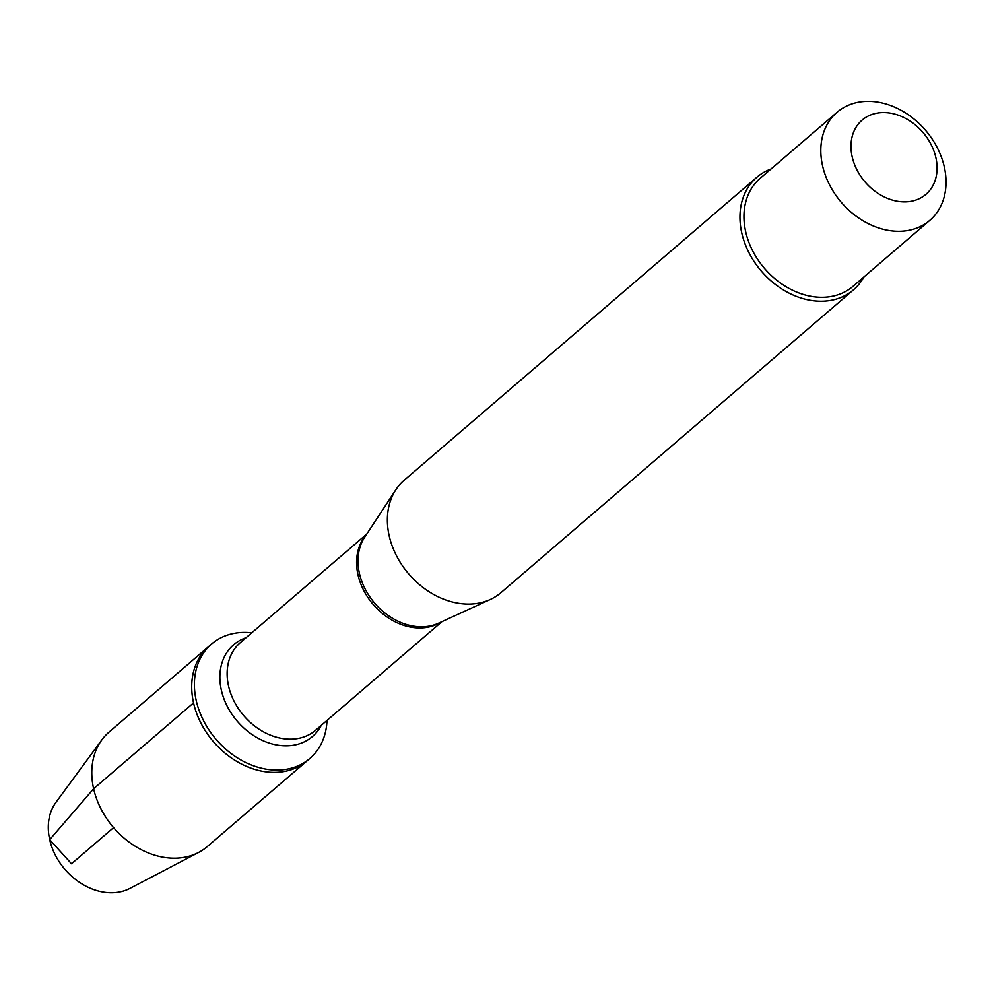 <?xml version="1.0" encoding="UTF-8"?>
<svg xmlns="http://www.w3.org/2000/svg" width="994" height="994" viewBox="0 0 994 994"><rect width="100%" height="100%" fill="white"/><g stroke="black" fill="none" stroke-linecap="round" stroke-linejoin="round"><path stroke-width="1.49" d="M326.989 720.439A75.42 58.696 -130.7 0 1 309.867 758.459A75.42 58.696 -130.7 0 1 244.3 761.789A75.42 58.696 -130.7 0 1 196.24 700.596A75.42 58.696 -130.7 0 1 211.573 644.025A75.42 58.696 -130.7 0 1 251.73 632.83M193.557 702.895A75.42 58.696 49.3 0 0 241.629 764.088A75.42 58.696 49.3 0 0 307.183 760.758A75.42 58.696 -130.7 0 1 213.511 741.797A75.42 58.696 -130.7 0 1 208.889 646.324A75.42 58.696 49.3 0 0 193.557 702.895L93.635 788.727L49.7 839.669L71.518 863.761L113.589 827.629M756.832 177.292L404.26 480.152A74.177 57.727 49.3 0 0 395.861 489.731A74.177 57.727 49.3 0 0 408.807 574.035A74.177 57.727 49.3 0 0 490.191 599.544A74.177 57.727 49.3 0 0 500.926 592.685L853.498 289.813A74.177 57.727 -130.7 0 1 789.025 293.093A74.177 57.727 -130.7 0 1 741.76 232.919A74.177 57.727 -130.7 0 1 756.832 177.292A74.177 57.727 -130.7 0 1 771.021 169.005M863.823 277.04A74.177 57.727 -130.7 0 1 853.498 289.813M935.876 157.636A48.954 38.095 49.3 0 0 883.964 112.558A48.954 38.095 49.3 0 0 852.181 156.803A48.954 38.095 49.3 0 0 904.093 201.881A48.954 38.095 49.3 0 0 935.876 157.636M822.547 165.712A71.208 55.416 49.3 0 0 867.936 223.488A71.208 55.416 49.3 0 0 929.825 220.345A71.208 55.416 49.3 0 0 944.3 166.93A71.208 55.416 49.3 0 0 898.924 109.166A71.208 55.416 49.3 0 0 837.023 112.31A71.208 55.416 49.3 0 0 822.547 165.712M929.825 220.345L852.976 286.359A71.208 55.416 -130.7 0 1 764.535 268.455A71.208 55.416 -130.7 0 1 760.174 178.324L837.023 112.31M211.573 644.025L108.967 732.156A75.42 58.696 49.3 0 0 101.848 739.859A75.42 58.696 49.3 0 0 113.589 827.629A75.42 58.696 49.3 0 0 198.589 852.467A75.42 58.696 49.3 0 0 207.261 846.59L309.867 758.459M101.848 739.859L55.975 802.32A57.652 44.867 49.3 0 0 49.7 839.669A57.652 44.867 49.3 0 0 129.928 888.4L198.589 852.467M395.861 489.731L364.636 537.294A58.05 45.177 49.3 0 0 359.406 573.339A58.05 45.177 49.3 0 0 438.466 623.238L490.191 599.544M440.789 622.169A57.739 44.941 -130.7 0 1 357.989 574.78A57.739 44.941 -130.7 0 1 366.041 535.157M366.811 533.989L240.287 642.671A57.739 44.941 49.3 0 0 228.545 685.984A57.739 44.941 49.3 0 0 265.348 732.826A57.739 44.941 49.3 0 0 315.533 730.279L442.057 621.585M321.286 725.334A60.472 47.066 -130.7 0 1 267.784 742.58A60.472 47.066 -130.7 0 1 221.351 690.134A60.472 47.066 -130.7 0 1 246.04 637.726"/></g></svg>
